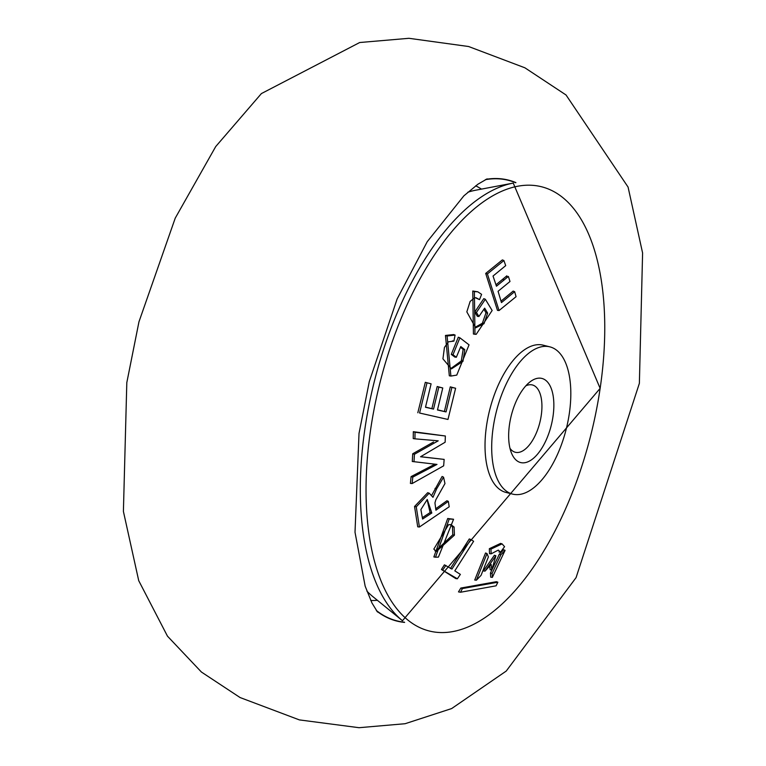 <?xml version="1.0" encoding="UTF-8"?>
<svg xmlns="http://www.w3.org/2000/svg" width="766" height="766" viewBox="0 0 766 766"><rect width="100%" height="100%" fill="white"/><g stroke="black" fill="none" stroke-linecap="round" stroke-linejoin="round"><path stroke-width="1.15" d="M404.611 622.404A227.425 107.824 -75.8 0 1 376.824 611.153M486.123 179.311A227.425 107.824 -75.8 0 1 515.92 182.634M376.317 610.454A227.205 107.719 104.2 0 0 404.304 622.164M370.744 600.458A214.911 101.888 104.2 0 0 377.389 600.305M481.46 189.116A214.911 101.888 104.2 0 0 475.686 185.822M506.968 277.646A186.598 88.463 104.2 0 0 506.632 276.019M515.537 182.691A227.205 107.719 104.2 0 0 485.347 179.684M431.804 495.162L442.106 476.471L443.571 477.18L436.639 488.852L432.981 497.316L429.219 493.17L416.254 506.824L419.414 527.008L449.202 506.776L448.34 501.366L435.921 510.194L434.944 502.879L435.854 499.748L444.969 483.557L443.571 477.18M435.663 508.787L446.904 500.773L448.34 501.366M419.414 527.008L417.729 526.817L414.54 506.489L427.706 492.691L429.199 493.218M441.436 569.483L444.385 564.839L451.95 569.071L470.774 539.503L473.618 541.275L454.793 570.842L460.376 574.395L457.369 578.78L441.436 569.492L455.77 578.569L457.369 578.78M450.446 568.516L469.29 538.948L470.774 539.503M460.548 592.242L458.489 591.898L460.816 588.058L496.454 581.691L497.852 582.227L496.1 585.818L460.548 592.242L462.367 588.566L497.852 582.227M433.537 442.011L412.721 453.778L412.28 461.486L436.993 464.426L412.788 477.094L412.137 483.566L410.404 483.394L411.093 476.605L434.954 464.167M414.942 438.832L413.228 438.573L413.314 431.689L445.352 435.998L415.028 432.263L414.942 438.832L438.219 440.823L414.425 454.267L414.004 461.745M421.922 456.842L444.156 459.399L420.544 456.756L445.132 442.231L445.352 435.998M435.509 557.198L433.862 556.949L447.708 518.505L453.568 519.252L449.211 519.042L435.509 557.208L438.411 557.121L453.568 519.271M476.385 580.207L474.719 580.025L485.548 552.985L487.013 553.579L476.385 580.207L481.038 575.371L488.392 556.93L487.013 553.579M491.791 569.914L495.899 555.752L485.031 571.12L491.159 564.408L491.791 569.914L490.154 569.732L489.704 566.064M485.031 571.12L483.384 570.938L494.424 555.245M491.14 553.837L498.302 550.093L500.543 552.162L504.564 546.675L502.084 543.87L490.977 549.107L491.14 553.837L489.512 553.655L489.35 548.705L500.61 543.391L502.065 543.927M492.366 577.353L490.7 577.162L490.441 573.025L499.26 554.306L503.645 549.758L505.081 550.352L500.897 554.699L492.107 573.399L492.366 577.353L505.081 550.352M549.892 346.864L543.218 345.179A75.939 36.002 104.2 0 0 486.554 425.59A75.939 36.002 104.2 0 0 505.953 492.423L512.617 494.108A75.939 36.002 104.2 0 0 569.291 413.688A75.939 36.002 104.2 0 0 549.892 346.864A75.939 36.002 104.2 0 0 493.218 427.284A75.939 36.002 104.2 0 0 512.617 494.108M366.866 591.074A214.595 101.734 104.2 0 0 372.764 596.542L402.466 620.728A231.141 109.586 -75.8 0 1 364.97 428.376A231.141 109.586 -75.8 0 1 513.239 183.084L475.6 190.227A214.595 101.734 104.2 0 0 467.815 192.228M509.524 424.364A43.394 20.577 -75.8 0 1 529.488 382.32A43.394 20.577 -75.8 0 1 552.985 416.599A43.394 20.577 -75.8 0 1 533.883 457.924A43.394 20.577 -75.8 0 1 511.544 453.213A43.394 20.577 -75.8 0 1 509.524 424.364M509.984 448.321A34.719 16.459 104.2 0 0 515.327 452.266A34.719 16.459 104.2 0 0 541.236 415.507A34.719 16.459 104.2 0 0 532.36 384.953A34.719 16.459 104.2 0 0 525.782 385.882M420.898 509.582L427.236 499.461L431.813 512.99L422.593 519.042L420.898 509.582M422.363 517.653L430.109 512.559L431.813 512.99M430.109 512.559L427.246 500.227M414.54 506.489L416.254 506.824M435.002 488.402L436.639 488.852M442.786 569.933L445.889 565.404M460.816 588.058L462.367 588.566M412.721 453.778L414.425 454.267M413.314 431.689L415.028 432.263M412.137 483.566L443.658 465.833L444.156 459.399M411.093 476.605L412.788 477.094M448.522 524.739L450.868 524.586L454.104 527.027L454.43 535.156L436.39 551.415L433.824 549.117L448.522 524.739M435.595 551.022L452.783 534.792L452.467 526.759L450.389 524.681M498.944 551.97L500.543 552.162M489.35 548.705L490.977 549.107M499.26 554.306L500.897 554.699M490.441 573.025L492.107 573.399M426.988 382.904L419.577 413.027L447.976 419.452L455.617 388.257L451.892 387.424L446.042 411.916L437.463 409.982L442.767 387.979L438.841 387.089L433.537 409.092L425.484 407.263L431.095 383.843L425.312 382.32L431.095 383.843M425.532 407.081L433.537 409.092M431.9 408.517L437.195 386.514L438.841 387.089M437.195 386.514L442.767 387.979M437.51 409.8L446.042 411.916M444.433 411.352L450.284 386.859L451.892 387.424M450.284 386.859L455.617 388.257M419.577 413.027L447.976 419.452M417.824 412.759L425.312 382.32M455.1 335.068L447.095 335.996L450.896 376.068L456.766 375.101L469.041 344.844L459.897 337.816L452.993 354.715L456.335 357.253L460.787 346.548L464.809 349.65L462.932 361.389L451.423 368.896L442.93 358.833L444.452 347.41L448.455 341.799L453.903 341.109L455.1 335.068L453.683 334.55L445.458 335.451L447.095 335.996M452.428 340.908L453.903 341.109M450.753 368.618L461.304 360.93L462.932 361.389M461.304 360.93L463.162 349.363L464.809 349.65M463.162 349.363L460.481 347.295M452.993 354.715L451.279 354.39L454.822 357.071L456.335 357.253M451.279 354.39L458.298 337.212L459.897 337.816M450.896 376.039L449.326 375.8L445.458 335.451M481.594 294.355L477.821 291.817L474.374 291.578L474.968 334.263L476.184 334.34L492.145 310.508L485.347 299.267L476.433 312.442L478.922 316.492L484.658 308.152L487.636 313.112L483.988 323.731L475.676 327.819L466.829 311.867L470.132 301.421L474.614 297.792L476.012 297.744L479.526 299.63L481.594 294.355M479.526 299.63L476.021 298.041M474.853 327.446L482.389 323.223L483.988 323.731M482.389 323.223L485.998 312.777L487.636 313.112M485.998 312.777L483.901 309.282M476.433 312.442L474.728 312.04L477.381 316.329L478.922 316.492M474.728 312.04L483.796 298.644L485.347 299.267M474.968 334.254L473.417 334.024L472.775 291.013L474.374 291.578M472.775 291.013L477.821 291.817M499.049 310.546L497.479 310.374L485.692 273.424L487.406 273.912L499.049 310.546L516.064 296.691L514.666 291.683L501.462 302.58L498.072 291.281L509.993 281.495L508.375 276.43L496.454 286.216L493.036 276.047L505.704 265.63L503.904 260.536L487.406 273.912M501.031 301.143L513.172 291.08L514.666 291.683M485.692 273.424L502.362 259.913L503.904 260.536M495.985 284.789L506.862 275.817L507.351 277.321M370.658 429.381A229.101 108.619 104.2 0 0 452.505 631.634A229.101 108.619 104.2 0 0 600.142 388.381A229.101 108.619 104.2 0 0 518.295 186.128A229.101 108.619 104.2 0 0 370.658 429.381M452.467 526.759L454.104 527.027M452.783 534.792L454.43 535.156M447.708 518.505L449.211 519.042M126.811 382.627L123.403 511.41L138.723 580.666L167.467 636.153L201.42 672.041L240.084 697.548L299.391 719.906L359.053 727.7L405.099 723.717L451.643 708.569L506.23 671.064L576.07 577.631L639.371 383.345L642.597 252.991L628.072 187.076L566.036 94.984L524.911 67.81L468.601 46.515L408.92 38.3L359.685 42.523L261.397 93.576L215.715 146.565L175.232 218.147L138.962 321.806L126.811 382.627M487.128 178.871L477.869 184.242L463.88 195.837L427.246 241.673L397.123 298.989L369.279 381.669L359.015 433.432L355.012 532.236L365.162 586.172L371.96 602.976L377.504 612.015M503.578 280.48L503.3 278.834M402.466 620.728L600.142 388.362L513.239 183.084M436.4 551.357L434.935 550.84M495.899 555.762L494.434 555.235M475.169 327.599L475.686 327.791"/></g></svg>
